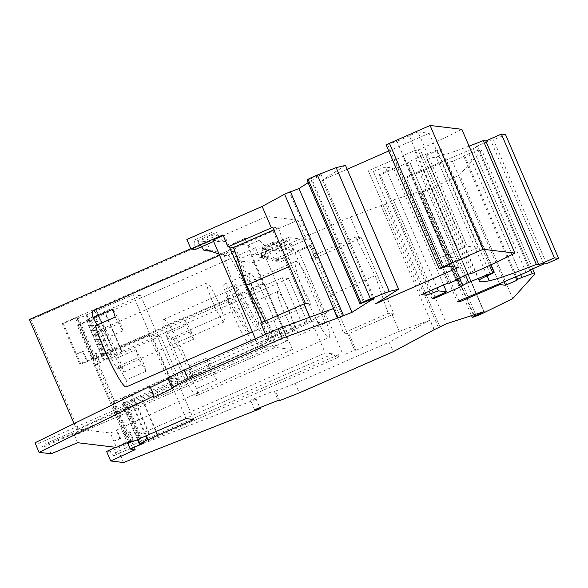 <?xml version="1.0" encoding="UTF-8"?>
<svg xmlns="http://www.w3.org/2000/svg" width="588" height="588" viewBox="0 0 588 588"><rect width="100%" height="100%" fill="white"/><g stroke="black" fill="none" stroke-linecap="round" stroke-linejoin="round"><path stroke-width="0.44" stroke-dasharray="2.94 2.21" d="M449.298 283.21L396.238 159.414L394.82 159.238L368.375 170.836L373.329 171.431L385.272 167.066L437.024 287.804M368.375 170.836L421.442 294.632M425.389 292.897L373.329 171.431M288.892 258.257L279.917 262.197L275.397 261.645L284.371 257.713L288.892 258.257A63.35 7.504 -113.7 0 1 286.606 248.952L285.187 249.577A63.35 7.504 -113.7 0 1 284.849 243.109L283.673 240.36L287.326 240.801L288.502 243.55A63.35 7.504 -113.7 0 1 293.978 250.635L285.187 249.577M469.062 146.14A83.084 5.755 -23.2 0 1 436.171 156.981A168.249 11.657 -23.2 0 1 426.109 157.136A168.249 11.657 -23.2 0 1 426.153 156.254A12.466 0.86 -23.2 0 1 437.288 150.609L441 148.705L439.648 149.051A34.795 2.411 -23.2 0 0 415.606 158.694A7.269 0.507 -23.2 0 0 409.638 161.796A7.269 0.507 -23.2 0 0 409.711 161.832L380.385 174.93L433.15 298.043M254.589 409.704L250.503 400.178L256.147 399.156L259.793 407.653M279.712 400.582L275.632 391.064L274.118 390.88L250.503 400.178M274.118 390.88L278.197 400.399M443.999 267.217L439.92 257.691L445.961 255.479L396.981 141.208L386.169 145.008M219.089 254.192L221.683 255.155L226.461 255.736L235.428 251.796L276.242 347.03L78.38 433.782L74.022 423.625M226.461 255.736L212.929 250.348L210.967 251.216M190.85 248.717L206.601 241.815L210.68 251.341M113.954 351.198L96.608 310.721L132.969 294.779L150.315 335.256L113.954 351.198L113.352 351.124L96.006 310.648L86.091 314.999L86.95 315.102L75.889 319.034L78.329 317.755L95.675 358.232L149.043 335.101L167.411 377.952L111.602 402.361L122.664 398.429L139.841 438.494M86.091 314.999L103.437 355.468L104.297 355.578L94.396 359.195L93.235 359.511L95.675 358.232M475.552 314.337L422.993 191.717L430.989 187.792L484.049 311.589M515.441 276.882L463.844 156.489L452.51 161.457L446.748 160.759L499.403 283.622M504.034 281.674L452.51 161.457M143.964 443.073L126.817 403.081L125.531 402.927L122.245 404.103L130.132 399.781L145.633 435.958M253.876 262.667L262.858 283.614L264.277 283.791L292.42 349.47L273.185 347.14L287.716 340.467L250.701 254.097L236.06 260.513L253.876 262.667L268.518 256.25L264.644 247.203L275.978 242.234L279.851 251.282L306.297 239.684L297.932 220.162L62.284 323.481L63.342 323.606L77.043 317.601L78.329 317.755M262.858 283.614L79.63 363.95L62.284 323.481M306.965 180.031L310.604 178.855L363.663 302.651M458.963 300.865L406.337 178.061L404.213 177.804L473.002 148.617L477.728 146.544L476.523 146.397L490.693 140.187L493.501 139.87L505.54 134.586M446.748 160.759L423.639 170.476L476.295 293.339M423.639 170.476L406.337 178.061M432.033 298.557L378.973 174.754L393.475 168.058L385.272 167.066M443.565 284.93L393.475 168.058M90.126 355.74L96.403 353.065L95.616 352.969L90.126 355.74L94.205 365.258L99.703 362.495L95.616 352.969M255.537 247.732L259.617 257.25L265.938 258.014A63.35 7.504 -113.7 0 1 265.6 251.546L264.424 248.805L255.537 247.732L78.336 325.421L77.204 325.282L90.265 355.755M78.336 325.421L127.317 439.692L131.087 440.147L115.586 447.306M135.167 449.673L131.087 440.147M94.205 365.258L127.353 442.602M434.032 329.772L429.953 320.254L389.146 342.165L393.225 351.69M445.961 255.479A9.349 0.647 -23.2 0 0 458.258 250.062L409.277 135.784L418.053 131.94L467.034 246.218L478.132 247.555L454.524 257.911L443.683 256.596A10.386 0.72 -23.2 0 0 439.92 257.691M418.053 131.94L429.152 133.278L478.132 247.555M97.145 324.995L100.842 331.514A21.293 2.521 -113.7 0 1 101.04 329.42A21.293 2.521 -113.7 0 1 105.722 335.366A21.293 2.521 -113.7 0 1 116.079 358.386L123.825 372.057A41.542 4.917 66.3 0 0 102.047 322.467A41.542 4.917 66.3 0 0 92.911 310.876M193.812 419.523L176.665 379.525L140.304 395.467L155.879 431.798M212.929 250.348L206.366 249.555M287.326 240.801L268.077 249.246L269.253 251.987L288.502 243.55M126.817 403.081L179.428 379.855L160.649 336.049L157.893 335.719L140.752 295.72L104.385 311.662L121.532 351.661L122.135 351.734L104.987 311.736L95.072 316.087L112.212 356.078L111.352 355.975L104.032 359.907L106.759 359.121L89.611 319.122L90.897 319.277L108.045 359.275L106.759 359.121M157.893 335.719L121.532 351.661M260.704 323.01L266.21 323.672L311.074 304.003L305.319 303.312M111.352 355.975L94.212 315.984L86.884 319.916L89.611 319.122M244.792 238.463L233.458 243.432L248.165 245.211L259.499 240.242L244.792 238.463L285.599 333.683L311.846 321.621L266.746 216.391L297.932 220.162M311.846 321.621L325.208 323.238L288.48 237.53L306.297 239.684M222.955 234.921L224.366 235.09L229.467 246.997M275.632 391.064L295.227 383.339L389.146 342.165M295.227 383.339L299.307 392.865M142.671 442.918L125.531 402.927M361.319 237.839L393.967 314.021L388.22 313.331L343.355 332.999L330.294 295.301L310.699 256.816L355.564 237.148L361.319 237.839L316.204 257.478L314.793 257.309L309.692 245.402L298.359 250.37L286.606 248.952M310.699 256.816L314.793 257.309L347.442 333.492L343.355 332.999M51.105 453.774L47.025 444.256L73.544 433.194L77.631 442.72M82.548 351.389L83.334 351.484L76.403 354.079L82.548 351.389L86.833 361.385L94.389 358.077L77.043 317.601M79.63 363.95L80.835 364.097L87.619 361.48L86.833 361.385M87.619 361.48L83.334 351.484M319.975 325.928A41.542 4.917 66.3 0 0 329.111 337.527A41.542 4.917 66.3 0 0 323.444 313.463A41.542 4.917 66.3 0 0 304.885 273.03A41.542 4.917 66.3 0 0 295.749 261.432A41.542 4.917 66.3 0 0 301.409 285.496A41.542 4.917 66.3 0 0 319.975 325.928M298.359 250.37L343.252 355.123L338.872 354.593A67.51 7.989 -113.7 0 1 337.902 357.497A67.51 7.989 -113.7 0 1 332.918 353.88L325.186 352.94L127.317 439.692M284.371 257.713L325.186 352.94M122.664 398.429L121.804 398.326L139.15 438.795M121.804 398.326L132.322 394.048L149.668 434.525M149.065 434.451L131.719 393.975M262.66 335.799A33.751 3.998 66.3 0 0 260.587 328.523L235.692 284.614A33.751 3.998 66.3 0 0 237.765 291.883L262.66 335.799L251.326 340.768L226.431 296.852L237.765 291.883M261.836 322.518L269.26 339.842L257.926 344.818L262.307 345.347A67.51 7.989 66.3 0 0 267.29 348.963A67.51 7.989 66.3 0 0 268.26 346.06L44.894 443.999L47.025 444.256M223.234 235.59L224.366 235.09M255.346 338.791L257.926 344.818M380.385 174.93L378.973 174.754M526.062 272.413L473.002 148.617M532.662 268.848L481.807 150.212L479.169 149.889L530.552 269.774L477.728 146.544M206.601 241.815L197.465 240.713L198.641 243.454L217.891 235.016L216.715 232.267L213.062 231.826L193.812 240.271L186.866 239.434M201.478 246.784A63.35 7.504 66.3 0 0 198.641 243.454M78.38 433.782L73.544 433.194M29.4 319.505L31.098 319.71L77.976 429.086L110.368 433.003L116.402 447.409M158.047 435.532L140.907 395.54L140.304 395.467M269.253 251.987A63.35 7.504 -113.7 0 1 274.721 259.08L279.102 259.609L311.103 245.578L316.204 257.478M279.102 259.609L275.015 250.084L350.308 217.075L387 203.352L439.964 326.928M359.488 238.5L350.308 217.075M221.683 255.155L230.658 251.223A63.35 7.504 66.3 0 0 224.778 241.484L223.366 242.102L214.576 241.043A63.35 7.504 66.3 0 1 214.238 234.575L213.062 231.826M223.366 242.102A63.35 7.504 66.3 0 0 217.891 235.016M80.835 364.097L76.55 354.101M76.403 354.079L63.342 323.606M172.387 383.104L153.608 339.298L108.045 359.275M77.204 325.282L90.897 319.277M94.352 365.28L100.489 362.59L96.403 353.065M124.083 434.657L130.176 431.857L133.711 440.096L132.917 440L128.654 442.154M128.713 442.286L133.711 440.096M104.385 311.662L104.987 311.736M268.26 346.06L276.242 347.03M529.582 270.201L476.523 146.397M265.6 251.546L284.849 243.109M264.424 248.805L283.673 240.36M479.169 149.889L468.849 153.659L464.601 155.526L463.844 156.489M520.711 274.662L468.849 153.659M175.753 378.959L307.039 321.401L288.671 278.55L157.393 336.108L151.028 335.336L282.306 277.779L300.674 320.636L169.395 378.194L175.753 378.959L157.393 336.108M288.671 278.55L282.306 277.779M211.79 288.862A21.293 2.521 -113.7 0 1 221.301 309.582A21.293 2.521 -113.7 0 1 224.204 321.915A21.293 2.521 -113.7 0 1 219.522 315.976A21.293 2.521 -113.7 0 1 210.004 295.25A21.293 2.521 -113.7 0 1 207.108 282.916A21.293 2.521 -113.7 0 1 211.79 288.862M172.1 383.067L153.608 339.298M274.721 259.08L293.978 250.635M311.103 245.578L309.692 245.402M96.006 310.648L96.608 310.721M131.389 441.559L114.043 401.082M338.872 354.593L115.505 452.532A67.51 7.989 -113.7 0 1 114.535 455.428A67.51 7.989 -113.7 0 1 109.552 451.812L106.604 451.452M332.918 353.88L109.552 451.812M354.586 350.154L347.442 333.492L348.86 333.661L355.997 350.33L354.586 350.154L343.252 355.123M242.44 315.727A33.751 3.998 66.3 0 0 224.293 284.261A33.751 3.998 66.3 0 0 224.359 289.583L249.253 333.492A33.751 3.998 66.3 0 0 242.44 315.727M481.807 150.212L459.713 174.776L431.18 188.799L484.24 312.596M473.928 314.859L421.375 192.239L419.237 193.599L421.118 192.989A7.791 0.537 156.8 0 0 431.18 188.799M421.375 192.239L422.993 191.717M430.989 187.792L393.372 199.949L387 203.352M275.015 250.084L268.077 249.246M94.212 315.984L95.072 316.087M132.969 294.779L140.752 295.72M266.746 216.391L31.098 319.71M197.465 240.713L216.715 232.267M290.472 191.872L289.436 192.283L290.384 191.681M310.604 178.855L321.063 174.504L308.112 182.721M347.155 169.234L322.298 180.134L345.516 165.404M429.152 133.278L388.734 150.998M409.277 135.784A9.349 0.647 -23.2 0 1 396.981 141.208M461.845 129.309A77.543 5.373 -23.2 0 1 419.994 149.08L418.105 149.903L471.164 273.699M396.238 159.414L402.846 156.518L403.287 155.511L414.76 150.557L418.105 149.903M322.298 180.134L375.357 303.93M264.644 247.203L262.446 246.938L273.78 241.969L275.978 242.234M130.132 399.781L130.992 399.884L146.316 435.657M342.495 316.079L289.436 192.283M321.063 174.504L374.122 298.3M86.95 315.102L104.297 355.578M160.649 336.049L153.328 339.261M355.997 350.33L399.289 331.353L392.145 314.683L348.86 333.661M193.812 240.271L194.988 243.013L214.238 234.575M268.518 256.25L261.315 255.376L272.648 250.407L279.851 251.282M250.701 254.097L257.059 254.861L268.393 249.893L262.035 249.128L298.961 335.3L325.208 323.238M288.48 237.53L262.035 249.128M262.446 246.938L261.315 255.376M273.78 241.969L272.648 250.407M208.784 366.162L188.954 374.857A21.293 2.521 -113.7 0 1 188.748 376.952A21.293 2.521 -113.7 0 1 184.066 371.006A21.293 2.521 -113.7 0 1 173.717 347.986L165.963 334.315A41.542 4.917 66.3 0 0 187.748 383.905A41.542 4.917 66.3 0 0 196.884 395.496A41.542 4.917 66.3 0 0 196.701 388.528L216.538 379.833L208.784 366.162A21.293 2.521 -113.7 0 0 206.52 358.224L186.69 366.919L194.437 380.59A41.542 4.917 66.3 0 0 172.659 331A41.542 4.917 66.3 0 0 163.523 319.409A41.542 4.917 66.3 0 0 163.699 326.377L171.453 340.048A21.293 2.521 -113.7 0 1 171.652 337.953A21.293 2.521 -113.7 0 1 176.334 343.899A21.293 2.521 -113.7 0 1 186.69 366.919M196.701 388.528L188.954 374.857M458.603 267.43L454.524 257.911M130.992 399.884L140.907 395.54M265.548 334.315L267.849 339.673L269.26 339.842M115.189 317.086L122.936 330.757A21.293 2.521 -113.7 0 1 120.672 322.819L112.925 309.148M473.053 272.876L419.994 149.08M273.185 347.14L236.06 260.513M434.282 329.684L381.215 205.888M224.359 289.583L235.692 284.614M249.253 333.492L260.587 328.523M512.773 298.572L459.713 174.776M77.976 429.086L274.353 338.85L287.716 340.467M292.42 349.47L123.818 426.741L130.102 441.404M113.704 441.11L119.849 438.42L116.314 430.181L123.818 426.741M116.314 430.181L117.1 430.276L110.368 433.003M123.825 372.057L143.663 363.362L135.909 349.691L116.079 358.386M272.67 227.13L278.418 227.821L273.824 229.834M264.931 321.158L266.21 323.672M274.353 338.85L233.458 243.432M419.237 193.599L471.539 315.631M364.611 302.048L311.552 178.252M176.665 379.525L179.428 379.855M419.082 171.284L472.142 295.088M265.938 258.014L268.187 257.029L279.917 262.197M135.909 349.691A21.293 2.521 -113.7 0 1 138.173 357.629L118.335 366.324A21.293 2.521 -113.7 0 1 118.137 368.419A21.293 2.521 -113.7 0 1 113.455 362.473A21.293 2.521 -113.7 0 1 103.106 339.452L95.352 325.781M126.273 386.963A41.542 4.917 66.3 0 0 126.089 379.995L145.927 371.3A41.542 4.917 66.3 0 0 143.663 363.362M145.927 371.3L138.173 357.629M543.753 263.99L490.693 140.187M267.944 304.547A33.751 3.998 66.3 0 0 249.79 273.082A33.751 3.998 66.3 0 0 258.749 303.437A33.751 3.998 66.3 0 0 276.897 334.903A33.751 3.998 66.3 0 0 267.944 304.547M226.431 296.852A33.751 3.998 66.3 0 0 233.245 314.617A33.751 3.998 66.3 0 0 251.399 346.089A33.751 3.998 66.3 0 0 251.326 340.768M438.442 327.678L385.383 203.874M132.917 440L129.389 431.761L130.176 431.857M123.943 434.642L129.389 431.761M399.289 331.353L429.953 320.254M393.967 314.021L392.145 314.683M546.561 263.667L493.501 139.87M516.433 276.463L464.601 155.526M113.352 351.124L103.437 355.468M455.906 280.314L402.846 156.518M235.428 251.796L230.658 251.223M122.135 351.734L112.212 356.078M249.356 317.395A41.542 4.917 66.3 0 0 258.5 328.993A41.542 4.917 66.3 0 0 252.833 304.929A41.542 4.917 66.3 0 0 234.274 264.497A41.542 4.917 66.3 0 0 225.138 252.899A41.542 4.917 66.3 0 0 230.797 276.963A41.542 4.917 66.3 0 0 249.356 317.395M213.032 240.066L224.778 241.484M262.307 345.347L38.94 443.279A67.51 7.989 66.3 0 0 43.924 446.895A67.51 7.989 66.3 0 0 44.894 443.999M38.94 443.279L35.001 442.801M456.347 279.307L403.287 155.511M414.76 150.557L467.82 274.353M120.672 322.819L100.842 331.514M126.089 379.995L118.335 366.324M333.403 308.582L311.133 320.695L309.663 317.263M278.418 227.821L291.479 265.519L311.074 304.003M173.717 347.986L193.548 339.291A21.293 2.521 -113.7 0 1 191.284 331.353L171.453 340.048M191.284 331.353L183.537 317.682A41.542 4.917 66.3 0 0 185.801 325.62L165.963 334.315M163.699 326.377L183.537 317.682M119.849 438.42L120.636 438.516L117.1 430.276M167.411 377.952L168.683 378.106L132.322 394.048M173.416 387.742L169.337 378.216L168.153 378.797M150.447 387.499L149.484 387.97L153.564 397.495M447.887 283.041L394.82 159.238M194.988 243.013A63.35 7.504 66.3 0 0 195.326 249.481M114.52 401.141L96.153 358.29M264.277 283.791L94.742 358.121L124.171 426.778M404.213 177.804L457.273 301.607M256.147 399.156L119.445 453.003L115.505 452.532M123.531 462.528L119.445 453.003M150.315 335.256L149.043 335.101M259.617 257.25L261.866 256.265L268.187 257.029M261.866 256.265L275.397 261.645M393.372 199.949L446.432 323.745M151.028 335.336L169.395 378.194M168.683 378.106L186.028 418.582M213.628 241.455L214.576 241.043M122.936 330.757L103.106 339.452M458.258 250.062L467.034 246.218M259.499 240.242L268.393 249.893M248.165 245.211L257.059 254.861M282.402 297.396A21.293 2.521 -113.7 0 1 291.913 318.115A21.293 2.521 -113.7 0 1 294.816 330.449A21.293 2.521 -113.7 0 1 290.134 324.51A21.293 2.521 -113.7 0 1 280.623 303.783A21.293 2.521 -113.7 0 1 277.72 291.45A21.293 2.521 -113.7 0 1 282.402 297.396M169.337 378.216L167.823 378.033M149.484 387.97L149.947 386.316M307.039 321.401L300.674 320.636M311.133 320.695L267.849 339.673M298.961 335.3L285.599 333.683M289.494 266.386L291.479 265.519M120.636 438.516L113.852 441.132M330.294 295.301L375.159 275.632L355.564 237.148M388.22 313.331L375.159 275.632M99.703 362.495L100.489 362.59M193.548 339.291L185.801 325.62M216.538 379.833A41.542 4.917 66.3 0 0 214.275 371.895L206.52 358.224M194.437 380.59L214.275 371.895M487.114 275.831L436.171 156.981M387.712 144.597L440.772 268.393M77.05 318.725L94.396 359.195M122.804 403.713L138.173 439.574M86.884 319.916L104.032 359.907M490.348 274.405L437.288 150.609M489.532 265.445L439.648 149.051M112.764 402.052L130.11 442.521M465.593 275.316L415.606 158.694M462.771 285.628L409.711 161.832L462.8 285.643M456.979 279.035L407.3 163.126M479.213 280.05L426.153 156.254M421.118 192.989L474.178 316.792M447.769 266.121L443.683 256.596M93.235 359.511L75.889 319.034M86.326 320.298L103.466 360.297M490.789 264.865L441 148.705M459.434 277.977L409.638 161.796M128.61 442.051L111.602 402.361M337.902 357.497L114.535 455.428M122.245 404.103L137.548 439.802M479.169 280.932L426.109 157.136M224.293 284.261L249.79 273.082M267.29 348.963L43.924 446.895M207.108 282.916L101.04 329.42M219.581 255.339L225.138 252.899M163.523 319.409L295.749 261.432M277.72 291.45L171.652 337.953M196.884 395.496L329.111 337.527M224.204 321.915L118.137 368.419M251.399 346.089L276.897 334.903M294.816 330.449L188.748 376.952M252.311 331.706L258.5 328.993"/><path stroke-width="0.88" d="M437.024 287.804L438.332 290.862L426.388 295.235L421.442 294.632L447.887 283.041L449.298 283.21L455.906 280.314L456.347 279.307L467.82 274.353L473.053 272.876A77.543 5.373 -23.2 0 0 514.904 253.105L461.845 129.309L430.1 125.472L389.418 143.31L442.485 267.106L483.16 249.268L430.1 125.472M426.388 295.235L425.389 292.897M536.337 264.409L538.843 264.718L554.425 257.882L558.6 258.389L505.54 134.586L501.366 134.086L485.784 140.914L483.277 140.613L536.337 264.409A83.084 5.755 -23.2 0 1 489.231 280.777A168.249 11.657 -23.2 0 1 479.169 280.932A168.249 11.657 -23.2 0 1 479.213 280.05A12.466 0.86 -23.2 0 1 490.348 274.405L494.06 272.501L490.789 264.865M483.277 140.613A83.084 5.755 -23.2 0 1 469.062 146.14M259.793 407.653L260.234 408.675L254.589 409.704L278.197 400.399L279.712 400.582L299.307 392.865L393.225 351.69L434.032 329.772L446.432 323.745L484.049 311.589L476.052 315.513L475.552 314.337M398.576 289.2L389.249 291.42L336.189 167.617L345.516 165.404L398.576 289.2L375.357 303.93L458.603 267.43L447.769 266.121A10.386 0.72 -23.2 0 0 443.999 267.217L439.229 268.812L442.485 267.106M35.001 442.801L39.08 452.326L154.027 395.842L149.947 386.316L35.001 442.801M74.022 423.625L29.4 319.505L190.85 248.717M210.967 251.216L204.109 250.547L206.366 249.555L219.089 254.192M558.6 258.389L546.561 263.667L543.753 263.99L529.582 270.201L530.788 270.34L526.062 272.413L457.273 301.607L459.397 301.864L499.807 284.563L505.57 285.254L516.903 280.285L515.441 276.882M505.57 285.254L504.034 281.674M145.633 435.958L147.272 439.78L139.385 444.094L142.671 442.918L143.964 443.073L130.264 449.078L135.167 449.673L110.691 460.977L123.531 462.528L260.234 408.675M389.249 291.42L370.418 298.836A7.791 0.537 -23.2 0 0 361.128 303.129L360.025 303.827L306.965 180.031L308.068 179.333A7.791 0.537 -23.2 0 1 317.358 175.04L336.189 167.617M360.025 303.827L374.122 298.3L351.999 312.338L298.939 188.535L290.472 191.872M459.397 301.864L458.963 300.865M476.295 293.339L476.699 294.279M438.332 290.862L446.535 291.854L443.565 284.93M446.535 291.854L432.033 298.557L433.444 298.726L460.36 286.922L456.979 279.035M127.353 442.602L130.264 449.078M219.581 255.339L92.911 310.876A41.542 4.917 66.3 0 0 93.088 317.843L97.145 324.995M155.879 431.798L157.452 435.465L193.812 419.523L186.028 418.582L139.15 438.795L140.01 438.898L128.948 442.837L131.389 441.559L130.102 441.404L116.402 447.409L77.631 442.72L51.105 453.774L39.08 452.326M265.548 334.315L260.704 323.01L305.319 303.312L272.67 227.13L271.34 227.85L262.16 206.425L186.866 239.434L190.946 248.952L222.955 234.921L228.056 246.828L271.34 227.85M261.836 322.518L229.467 246.997L228.056 246.828M460.36 286.922L462.771 285.628A7.269 0.507 -23.2 0 1 462.697 285.599A7.269 0.507 -23.2 0 1 468.665 282.49A34.795 2.411 -23.2 0 1 492.707 272.847L494.06 272.501M139.841 438.494L140.01 438.898M499.403 283.622L499.807 284.563M255.346 338.791L213.032 240.066L223.234 235.59M433.15 298.043L433.444 298.726M530.788 270.34L532.228 273.685L534.867 274.008L532.662 268.848M204.109 250.547A63.35 7.504 66.3 0 0 201.478 246.784M157.452 435.465L148.132 439.883L147.272 439.78M127.567 442.786L128.713 442.286M516.903 280.285L517.66 279.322L521.909 277.455L520.711 274.662M521.909 277.455L532.228 273.685M483.16 249.268L514.904 253.105M351.999 312.338L342.495 316.079L343.443 315.477L290.384 191.681L284.607 194.209L262.16 206.425M308.112 182.721L298.939 188.535M388.734 150.998L347.155 169.234M439.229 268.812L386.169 145.008L389.418 143.31M146.316 435.657L148.132 439.883M93.088 317.843L112.925 309.148A41.542 4.917 66.3 0 0 115.189 317.086L95.352 325.781A41.542 4.917 66.3 0 0 117.13 375.372A41.542 4.917 66.3 0 0 126.273 386.963L252.311 331.706M485.784 140.914L538.843 264.718M501.366 134.086L554.425 257.882M534.867 274.008L512.773 298.572L484.24 312.596A7.791 0.537 156.8 0 1 474.178 316.792L472.296 317.395L476.052 315.513M273.824 229.834L233.554 247.489L229.467 246.997M233.554 247.489L246.615 285.187L264.931 321.158M343.443 315.477L337.49 318.108L333.403 308.582L278.22 328.758L282.299 338.284L337.49 318.108M154.027 395.842L153.564 397.495L173.416 387.742L171.909 387.558L188.388 379.458L282.299 338.284M474.435 316.043L473.928 314.859M471.539 315.631L472.296 317.395M128.654 442.154L127.427 442.771M517.66 279.322L516.433 276.463M284.607 194.209L337.666 318.012M309.663 317.263L303.996 304.033M168.153 378.797L150.447 387.499M213.628 241.455L195.326 249.481L190.946 248.952M115.586 447.306L106.604 451.452L110.691 460.977M188.388 379.458L184.309 369.933L167.823 378.033L171.909 387.558M184.309 369.933L278.22 328.758M246.615 285.187L289.494 266.386M489.231 280.777L487.114 275.831M138.173 439.574L139.944 443.712M361.128 303.129L308.068 179.333M370.418 298.836L317.358 175.04M492.707 272.847L489.532 265.445M468.665 282.49L465.593 275.316M462.697 285.599L459.434 277.977M128.948 442.837L128.61 442.051M137.548 439.802L139.385 444.094"/></g></svg>
